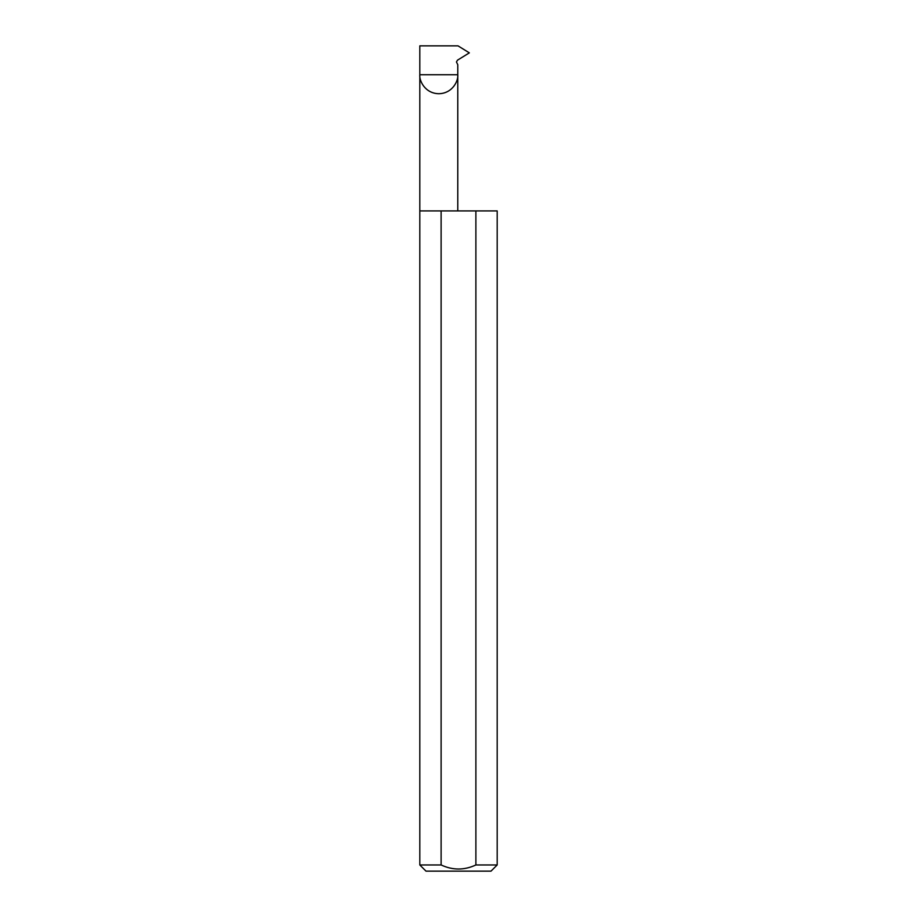 <?xml version="1.0" encoding="UTF-8"?>
<svg xmlns="http://www.w3.org/2000/svg" width="917" height="917" viewBox="0 0 917 917"><rect width="100%" height="100%" fill="white"/><g stroke="black" fill="none" stroke-linecap="round" stroke-linejoin="round"><path stroke-width="1.38" d="M497.186 864.96L475.889 864.96L475.889 210.91L497.186 210.91L497.186 864.96L490.996 871.15L426.004 871.15L419.814 864.96L419.814 74.736L457.778 74.736C458.546 80.283 452.849 93.454 438.796 93.717C424.743 93.454 419.046 80.283 419.814 74.736L419.814 45.85L458.007 45.85L469.344 52.865L457.48 60.178L456.448 61.955L457.778 64.729L457.778 210.91M475.889 864.96C464.311 870.359 452.711 870.359 441.111 864.96L419.814 864.96M441.111 864.96L441.111 210.91L419.814 210.91M441.111 210.91L475.889 210.91"/></g></svg>
